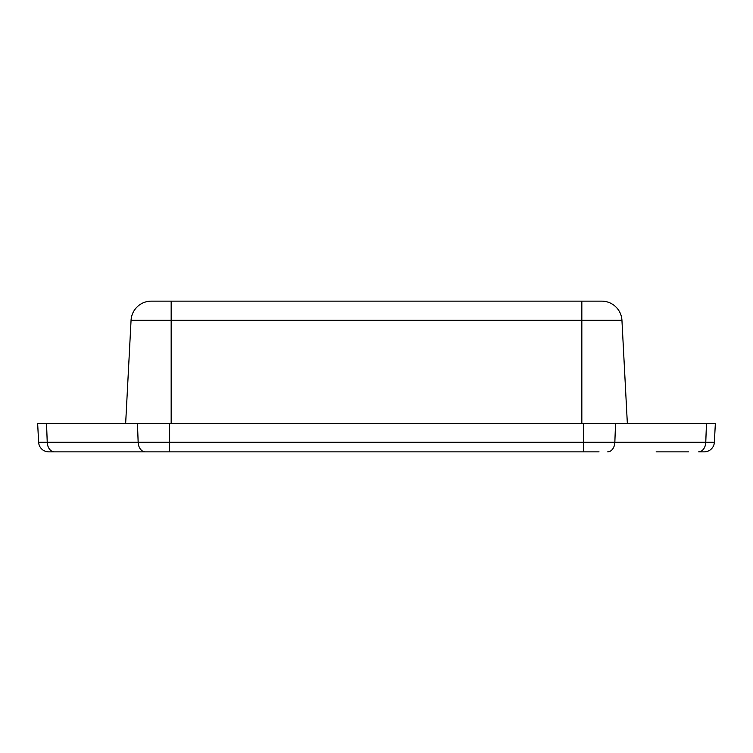 <?xml version="1.0" encoding="UTF-8"?>
<svg xmlns="http://www.w3.org/2000/svg" width="753" height="753" viewBox="0 0 753 753"><rect width="100%" height="100%" fill="white"/><g stroke="black" fill="none" stroke-linecap="round" stroke-linejoin="round"><path stroke-width="1.13" d="M599.03 451.856L153.97 451.856M54.376 451.856A10.118 7.154 -90 0 1 47.232 442.275L169.651 442.275L169.651 451.856L48.729 451.856A10.118 10.118 0 0 1 38.629 442.275L47.232 442.275L46.535 423.534L37.65 423.534L38.629 442.275L37.65 423.534M46.535 423.534L715.35 423.534L714.371 442.275L715.35 423.534M688.581 451.856L656.145 451.856M169.651 423.534L169.651 442.275L714.371 442.275A10.118 10.118 0 0 1 704.271 451.856L698.624 451.856A10.118 7.154 90 0 0 705.768 442.275L706.465 423.534M714.371 442.275A10.118 10.118 0 0 1 704.271 451.856A10.118 10.118 0 0 0 714.371 442.275M581.834 423.534L581.834 301.144L601.741 301.144A20.227 20.227 0 0 1 621.94 320.317L171.166 320.317L171.166 301.144L151.259 301.144L601.741 301.144A20.227 20.227 0 0 1 621.94 320.317L627.353 423.534M171.166 423.534L171.166 320.317L131.06 320.317A20.227 20.227 0 0 1 151.259 301.144A20.227 20.227 0 0 0 131.06 320.317L125.647 423.534M607.699 451.856A10.118 7.154 90 0 0 614.843 442.275L615.54 423.534M583.349 451.856L583.349 423.534M145.301 451.856A10.118 7.154 -90 0 1 138.157 442.275L137.46 423.534"/></g></svg>
